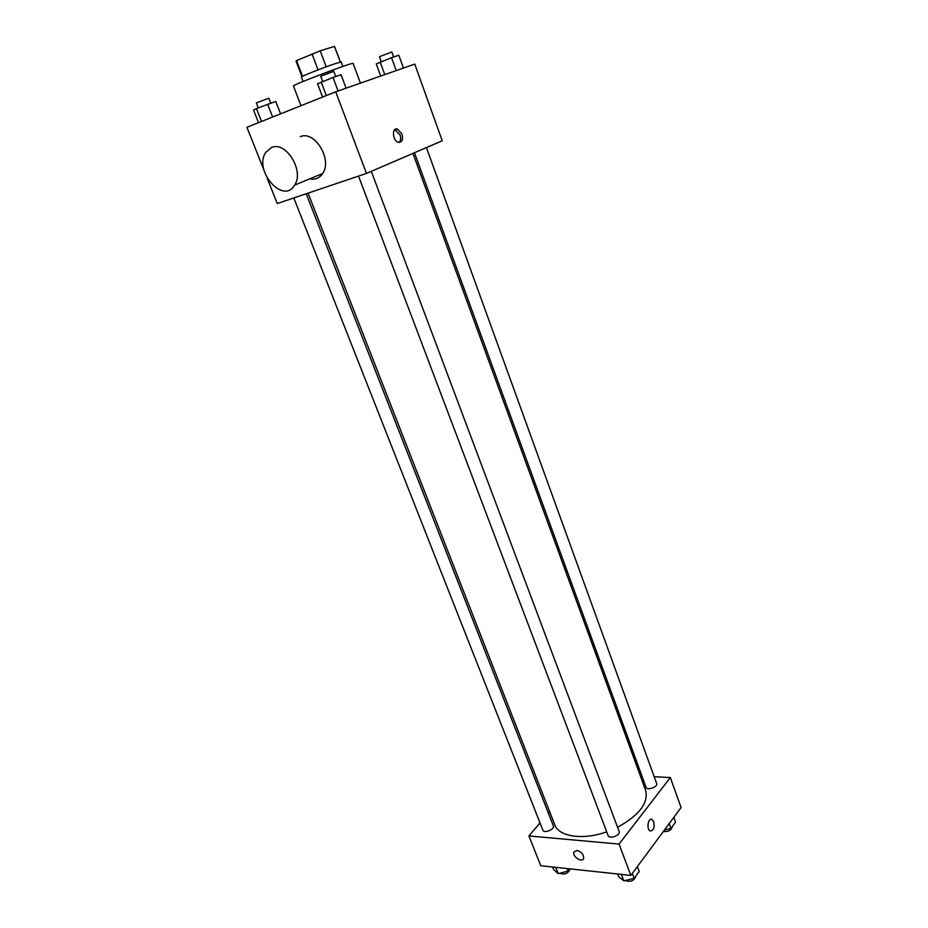 <?xml version="1.0" encoding="UTF-8"?>
<svg xmlns="http://www.w3.org/2000/svg" width="928" height="928" viewBox="0 0 928 928"><rect width="100%" height="100%" fill="white"/><g stroke="black" fill="none" stroke-linecap="round" stroke-linejoin="round"><path stroke-width="1.39" d="M302.551 76.305L296.542 60.598L296.009 61.086L301.96 76.618M296.542 60.598L320.206 50.843L334.463 46.4L340.506 62.048M340.321 62.095L334.463 46.4M326.215 66.804L320.206 50.843M303.085 81.478L301.391 77.059C300.196 76.722 324.928 66.944 336.145 63.336L341.226 62.014L342.873 66.445M318.049 69.878L312.005 53.917M360.424 83.149L353.127 63.475C354.357 61.445 291.172 85.33 293.434 86.026L300.997 105.688M263.958 170.137L246.918 127.298L335.727 91.814L414.758 64.102L442.227 140.789L366.456 173.42L335.727 91.814M401.963 134.096C403.32 139.687 402.137 142.425 398.402 142.309C392.486 140.894 391.558 127.055 397.52 129.108L401.963 134.096M267.194 178.269L277.252 203.545L366.456 173.42M300.243 136.671C314.638 129.99 332.665 159.662 322.7 173.478C319.545 178.153 315.23 179.951 309.732 178.86M271.556 147.494C285.986 140.766 304.523 171.123 294.628 185.124C283.4 205.1 253.089 170.462 265.826 152.285L271.556 147.494M394.76 129.688L399.991 134.792C401.07 138.168 400.803 140.72 399.191 142.448M412.948 153.398L645.656 790.412C648.602 803.01 639.241 815.294 617.561 827.266M606.715 831.824C582.807 840.408 558.784 836.743 554.747 824.772L308.061 193.14M371.293 171.344L619.15 831.511C620.855 835.2 609.313 839.538 608.153 835.641L358.51 176.1M426.428 147.587L656.664 783.534C658.196 786.944 647.036 790.853 646.027 787.269L414.468 152.737M306.194 193.766L553.355 825.897C554.99 829.296 543.982 833.762 542.857 830.154L293.805 197.954M540.015 822.927L528.914 835.942L619.046 844.086L670.329 777.548L654.194 776.724M641.956 776.098L640.39 776.017M549.631 811.675L548.367 813.148M528.914 835.942L540.757 865.731L630.843 875.406L619.046 844.086M630.843 875.406L681.082 807.569L670.329 777.548M653.718 821.744C654.727 827.73 653.532 830.804 650.122 830.954C646.19 829.238 648.208 817.243 652.036 819.505L653.718 821.744C654.727 827.73 653.521 830.804 650.11 830.954C646.178 829.238 648.208 817.243 652.036 819.505L653.718 821.744M576.891 850.454C581.496 851.823 583.747 854.468 583.642 858.365C582.297 863.179 572.042 856.544 573.864 852.066L576.891 850.454L573.864 852.066C572.042 856.544 582.297 863.179 583.642 858.365M552.636 867.007L553.633 869.548L558.18 873.608L568.052 871.114L569.85 868.852M558.18 873.608L555.71 867.332M568.052 871.114L567.054 868.55M570.14 868.886C568.122 873.608 564.7 875.046 559.851 873.178M664.425 830.061L670.932 828.402L675.549 822.127L673.832 817.371M670.932 828.402L669.192 823.623M672.255 826.604C671.559 830.189 668.578 831.836 663.323 831.558M617.642 873.979L618.651 876.612L623.836 880.881L634.195 878.306L639.218 871.485L637.385 866.578M623.836 880.881L621.377 874.385M634.195 878.306L632.339 873.387M635.866 876.044C634.079 880.834 630.553 882.331 625.275 880.521M258.518 122.67L253.53 110.038L256.453 108.553L275.778 101.465L280.604 113.842M261.534 121.464L256.453 108.553M272.658 117.021L267.647 104.249M270.779 103.182L268.83 98.206L256.348 102.904L258.297 107.845M380.7 76.038L376.258 63.904L391.535 57.687L398.82 55.228L403.46 68.069M384.76 74.623L380.178 62.048M396.221 70.609L391.535 57.687M393.623 56.979L391.825 51.991L379.424 56.701L381.234 61.642M322.608 97.057L317.562 83.775L333.013 77.442L341.075 74.716L346.098 88.172M326.308 95.572L321.169 82M338.105 90.979L333.013 77.442M335.704 76.525L333.744 71.317L320.717 76.247L322.677 81.42M322.7 173.478L294.628 185.124M395.548 129.816L397.52 129.108"/></g></svg>
